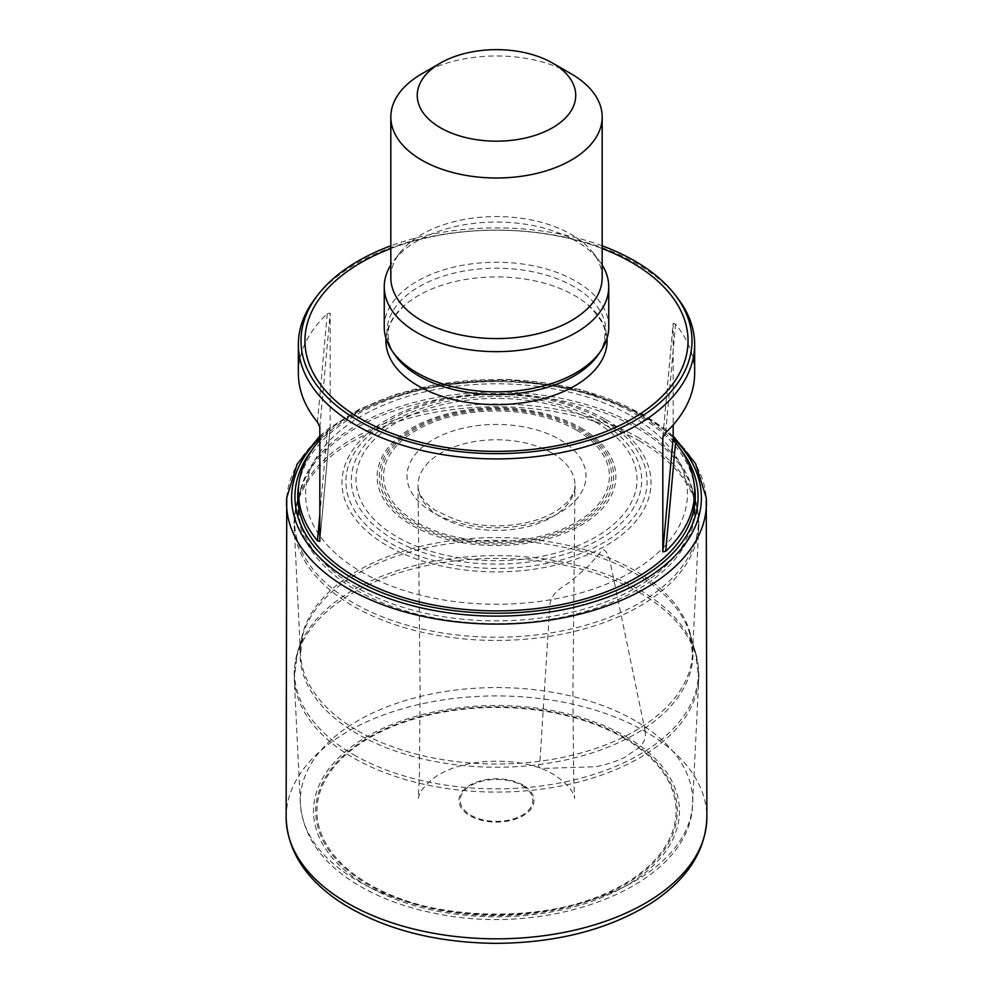 <?xml version="1.0" encoding="UTF-8"?>
<svg xmlns="http://www.w3.org/2000/svg" width="993" height="993" viewBox="0 0 993 993"><rect width="100%" height="100%" fill="white"/><g stroke="black" fill="none" stroke-linecap="round" stroke-linejoin="round"><path stroke-width="0.74" stroke-dasharray="4.96 3.72" d="M551.996 453.044A78.484 45.318 180 0 1 574.984 485.391A78.484 45.318 180 0 1 574.959 486.409A78.484 45.318 180 0 1 496.5 530.399A78.484 45.318 180 0 1 418.041 486.409A78.484 45.318 180 0 1 418.016 485.391A78.484 45.318 180 0 1 466.214 443.275A78.484 45.318 180 0 1 551.996 453.044M677.375 297.813A198.141 114.394 0 0 0 636.612 263.629A198.141 114.394 0 0 0 315.625 297.813M319.833 439.973A198.141 114.394 180 0 1 327.293 432.253L330.185 427.437L319.833 541.582M319.833 541.433L330.185 427.437L330.185 313.118L327.293 313.614A198.141 114.394 0 0 0 298.359 373.145M694.641 373.145A198.141 114.394 0 0 0 675.55 324.14L673.167 323.346L662.827 437.317M662.852 437.131L673.167 323.495L673.167 424.942M602.18 245.817A195.497 112.867 0 0 0 390.82 245.817M361.055 262.586A191.55 110.595 180 0 1 631.945 262.586M607.021 338.377A110.595 63.85 0 0 0 587.67 304.628A110.595 63.85 0 0 0 574.711 295.629A110.595 63.85 0 0 0 405.33 304.628A110.595 63.85 0 0 0 386.054 337.434A110.595 63.85 0 0 0 385.979 338.377M390.82 248.548A191.537 110.583 180 0 1 602.18 248.548M421.777 73.842A105.68 61.007 180 0 1 571.223 73.842M602.18 277.568A105.68 61.007 0 0 0 592.97 252.656A105.68 61.007 0 0 0 496.5 216.548A105.68 61.007 0 0 0 400.03 252.656A105.68 61.007 0 0 0 390.969 274.366A105.68 61.007 0 0 0 390.82 277.568M602.18 265.007A112.246 64.806 0 0 0 598.965 260.402A112.246 64.806 0 0 0 496.5 222.047A112.246 64.806 0 0 0 394.035 260.402A112.246 64.806 0 0 0 390.82 265.007M608.746 327.057A112.246 64.806 0 0 0 499.442 262.276A112.246 64.806 0 0 0 384.403 323.668A112.246 64.806 0 0 0 384.254 327.057M645.239 731.456L609.479 558.736C606.438 551.028 603.868 548.322 601.795 550.606L588.775 565.737L571.645 580.471C564.446 586.9 552.145 590.413 549.874 604.811L539.969 761.097C536.952 766.608 538.727 769.029 545.269 768.346L595.713 766.733C606.661 764.61 616.765 761.283 626.037 756.765C632.889 750.187 646.89 747.369 645.239 731.456M286.741 497.816A209.945 121.208 180 0 1 420.225 389.951A209.945 121.208 180 0 1 644.953 417.172A209.945 121.208 180 0 1 706.259 497.816M286.133 817.326A210.367 121.456 180 0 1 416.042 705.167A210.367 121.456 180 0 1 645.251 731.506A210.367 121.456 180 0 1 706.867 817.326M319.833 437.913A204.893 118.291 180 0 1 641.379 414.193A204.893 118.291 180 0 1 673.167 437.925M312.323 449.581A201.567 116.38 180 0 1 639.033 414.59A201.567 116.38 180 0 1 680.677 449.581M298.719 484.894A198.749 114.741 180 0 1 429.559 388.114A198.749 114.741 180 0 1 637.034 415.012A198.749 114.741 180 0 1 694.281 484.894M631.511 416.079A190.929 110.235 180 0 1 545.914 600.504A190.929 110.235 180 0 1 312.075 465.494A190.929 110.235 180 0 1 631.511 416.079M605.767 419.592A154.536 89.221 180 0 1 536.493 568.852A154.536 89.221 180 0 1 347.24 459.585A154.536 89.221 180 0 1 605.767 419.592M602.987 420.014A150.588 86.937 180 0 1 535.475 565.464A150.588 86.937 180 0 1 351.038 458.989A150.588 86.937 180 0 1 602.987 420.014M599.164 420.995A145.177 83.822 180 0 1 534.073 561.231A145.177 83.822 180 0 1 356.264 458.567A145.177 83.822 180 0 1 599.164 420.995M595.85 422.186A140.51 81.116 180 0 1 532.869 557.905A140.51 81.116 180 0 1 360.782 458.555A140.51 81.116 180 0 1 595.85 422.186M580.905 427.909A119.359 68.914 180 0 1 527.395 543.208A119.359 68.914 180 0 1 381.213 458.803A119.359 68.914 180 0 1 580.905 427.909M579.378 428.517A117.211 67.673 180 0 1 526.836 541.731A117.211 67.673 180 0 1 383.286 458.853A117.211 67.673 180 0 1 579.378 428.517M577.938 429.199A115.176 66.494 180 0 1 526.315 540.453A115.176 66.494 180 0 1 385.247 459.014A115.176 66.494 180 0 1 577.938 429.199M576.35 430.081A112.929 65.203 180 0 1 525.731 539.162A112.929 65.203 180 0 1 387.419 459.312A112.929 65.203 180 0 1 576.35 430.081M559.779 439.564A89.494 51.661 180 0 1 519.662 526.005A89.494 51.661 180 0 1 410.059 462.726A89.494 51.661 180 0 1 559.779 439.564M522.169 785.575A36.294 20.952 180 0 1 505.896 820.64A36.294 20.952 180 0 1 461.435 794.971A36.294 20.952 180 0 1 522.169 785.575M623.48 737.824A179.584 103.682 180 0 1 623.48 884.44A179.584 103.682 180 0 1 369.52 884.44A179.584 103.682 180 0 1 369.52 737.824A179.584 103.682 180 0 1 623.48 737.824M523.026 785.128A37.511 21.66 0 0 0 460.268 794.834A37.511 21.66 0 0 0 506.207 821.36A37.511 21.66 0 0 0 523.026 785.128M624.336 737.377A180.788 104.377 0 0 0 321.869 784.16A180.788 104.377 0 0 0 543.295 911.996A180.788 104.377 0 0 0 624.336 737.377M625.875 736.483A182.973 105.643 180 0 1 543.854 913.212A182.973 105.643 180 0 1 319.758 783.837A182.973 105.643 180 0 1 625.875 736.483M635.21 720.744A196.167 113.264 0 0 0 418.86 696.813A196.167 113.264 0 0 0 300.407 804.045A196.167 113.264 0 0 0 496.5 914.081A196.167 113.264 0 0 0 692.593 804.045A196.167 113.264 0 0 0 635.21 720.744M639.591 592.622A202.361 116.826 180 0 1 698.774 678.567A202.361 116.826 180 0 1 496.5 792.066A202.361 116.826 180 0 1 294.226 678.567A202.361 116.826 180 0 1 416.415 567.946A202.361 116.826 180 0 1 639.591 592.622M353.669 754.705A201.989 116.615 0 0 0 589.718 775.694A201.989 116.615 0 0 0 695.448 652.053A201.989 116.615 0 0 0 639.331 589.78A201.989 116.615 0 0 0 435.704 561.033A201.989 116.615 0 0 0 297.552 652.053A201.989 116.615 0 0 0 353.669 754.705M635.421 573.594A196.465 113.425 180 0 1 689.998 634.167A196.465 113.425 180 0 1 496.5 767.229A196.465 113.425 180 0 1 303.002 634.167A196.465 113.425 180 0 1 437.367 545.629A196.465 113.425 180 0 1 635.421 573.594M639.591 440.991A202.361 116.826 180 0 1 698.774 526.935A202.361 116.826 180 0 1 571.273 632.169A202.361 116.826 180 0 1 353.409 606.226A202.361 116.826 180 0 1 294.226 526.935A202.361 116.826 180 0 1 416.402 416.315A202.361 116.826 180 0 1 639.591 440.991M357.84 730.86A196.093 113.214 0 0 0 568.952 756.008A196.093 113.214 0 0 0 692.518 654.027A196.093 113.214 0 0 0 635.16 570.752A196.093 113.214 0 0 0 418.885 546.833A196.093 113.214 0 0 0 300.482 654.027A196.093 113.214 0 0 0 357.84 730.86M636.873 427.995A198.526 114.617 180 0 1 692.022 489.201A198.526 114.617 180 0 1 496.5 623.654A198.526 114.617 180 0 1 300.978 489.201A198.526 114.617 180 0 1 436.746 399.732A198.526 114.617 180 0 1 636.873 427.995M639.331 438.149A201.989 116.615 0 0 0 435.704 409.401A201.989 116.615 0 0 0 297.552 500.422A201.989 116.615 0 0 0 353.669 603.074A201.989 116.615 0 0 0 589.718 624.063A201.989 116.615 0 0 0 695.448 500.422A201.989 116.615 0 0 0 639.331 438.149M636.612 425.575A198.141 114.394 0 0 0 420.672 400.787A198.141 114.394 0 0 0 298.359 506.467A198.141 114.394 0 0 0 496.5 620.873A198.141 114.394 0 0 0 694.641 506.467A198.141 114.394 0 0 0 636.612 425.575M587.67 304.628C600.902 318.021 606.611 328.286 604.787 335.448C604.836 341.729 602.677 348.133 598.295 354.675A109.478 63.204 0 0 0 519.823 269.649A109.478 63.204 0 0 0 387.171 328.1A109.478 63.204 0 0 0 394.705 354.675C389.728 347.215 387.593 339.904 388.337 332.754C387.742 325.567 393.402 316.196 405.33 304.628M665.707 432.663L675.55 324.14M327.293 313.614L317.45 422.137M319.833 427.102L330.185 313.118M319.833 514.436L327.293 432.253M319.833 436.001L328.46 428.666L359.367 409.153L395.388 394.457L435.766 384.502L508.999 379.45L580.694 389.566L643.501 414.503L664.416 428.566L673.167 436.001M574.959 486.409C576.064 488.606 573.457 493.943 567.164 502.421L557.048 510.613C546.969 517.018 534.296 521.511 519.066 524.093C496.227 527.544 474.679 525.93 454.409 519.277L435.778 510.501C420.411 500.857 417.556 488.966 418.041 486.409M418.016 485.391L420.113 692.419L419.331 777.469L418.363 798.459C419.207 792.439 424.197 785.773 433.32 778.45C462.006 756.43 524.726 755.896 553.809 774.639C566.593 782.894 573.532 790.838 574.637 798.459L573.669 777.469L572.887 692.419L574.984 485.391M298.359 491.783L298.359 506.467L300.978 489.201L297.552 500.422L294.226 526.935L300.482 654.027L303.002 634.167L297.552 652.053L294.226 678.567L300.407 804.045C303.163 836.354 322.067 863.165 357.108 884.515C380.058 898.293 406.944 908.086 437.776 913.895C553.908 937.591 691.14 884.527 692.593 804.045L698.774 678.567L695.448 652.053L689.998 634.167L692.518 654.027L698.774 526.935L695.448 500.422L692.022 489.201L694.641 506.467L694.641 491.783M400.03 252.656L394.035 260.402M592.97 252.656L598.965 260.402"/><path stroke-width="1.49" d="M390.82 245.817A195.497 112.867 0 0 0 318.033 294.698L315.625 297.813A198.141 114.394 0 0 0 298.632 338.526A198.141 114.394 0 0 0 298.359 344.521A198.141 114.394 0 0 0 496.5 458.915A198.141 114.394 0 0 0 694.641 344.521A198.141 114.394 0 0 0 677.375 297.813L674.967 294.698A195.497 112.867 0 0 0 602.18 245.817M298.359 344.521L298.359 373.145A198.141 114.394 0 0 0 317.45 422.137L319.833 427.102L319.833 541.433L317.45 540.775A198.141 114.394 180 0 1 298.359 491.783A198.141 114.394 180 0 1 319.833 439.973M694.641 344.521L694.641 373.145A198.141 114.394 0 0 1 665.707 432.663L662.815 437.479L662.815 551.81L665.707 551.314A198.141 114.394 180 0 0 694.641 491.783A198.141 114.394 180 0 0 675.55 442.791L673.167 437.814L673.167 424.942M318.033 294.698A195.497 112.867 0 0 0 301.264 334.877A195.497 112.867 0 0 0 532.285 451.741A195.497 112.867 0 0 0 674.967 294.698M602.18 248.548A191.537 110.583 180 0 1 631.933 262.586A191.537 110.583 180 0 1 631.945 262.586A191.55 110.595 180 0 1 631.945 262.599L631.945 262.586A191.55 110.595 180 0 1 631.945 418.996A191.55 110.595 180 0 1 361.055 418.996A191.55 110.595 180 0 1 305.211 335.001A191.55 110.595 180 0 1 361.055 262.599A191.55 110.595 180 0 1 361.055 262.586A191.537 110.583 180 0 1 390.82 248.548M385.979 338.377A110.595 63.85 0 0 0 496.5 404.635A110.595 63.85 0 0 0 607.021 338.377M631.945 262.586L631.945 262.586A191.537 110.583 180 0 1 631.933 418.972A191.537 110.583 180 0 1 361.067 418.972A191.537 110.583 180 0 1 361.055 262.586L361.055 262.599M552.542 63.055L571.223 73.842A105.68 61.007 180 0 1 602.18 116.975A105.68 61.007 180 0 1 496.5 177.995A105.68 61.007 180 0 1 390.82 116.975A105.68 61.007 180 0 1 390.969 113.785A105.68 61.007 180 0 1 421.777 73.842L440.458 63.055A79.254 45.765 0 0 0 417.345 93.019A79.254 45.765 0 0 0 524.9 138.126A79.254 45.765 0 0 0 552.542 63.055A79.254 45.765 0 0 0 440.458 63.055M390.82 116.975L390.82 277.568A105.68 61.007 0 0 0 496.5 338.576A105.68 61.007 0 0 0 602.18 277.568L602.18 116.975M390.82 265.007A112.246 64.806 0 0 0 384.403 283.464A112.246 64.806 0 0 0 384.254 286.853A112.246 64.806 0 0 0 496.5 351.659A112.246 64.806 0 0 0 608.746 286.853A112.246 64.806 0 0 0 602.18 265.007M384.254 286.853L384.254 327.057A112.246 64.806 0 0 0 392.136 350.914A112.246 64.806 0 0 0 496.5 391.863A112.246 64.806 0 0 0 600.864 350.914A112.246 64.806 0 0 0 608.746 327.057L608.746 286.853M673.167 436.001L695.572 463.644L706.259 497.816A209.945 121.208 180 0 1 496.5 624.088A209.945 121.208 180 0 1 286.741 497.816L286.133 817.326A210.367 121.456 180 0 0 286.145 818.083A210.367 121.456 180 0 0 496.5 938.832A210.367 121.456 180 0 0 706.855 818.083C705.415 851.473 686.871 879.823 651.234 903.109C608.709 929.585 556.738 943.002 495.321 943.35C434.239 942.605 382.715 928.964 340.748 902.438C305.745 879.252 287.548 851.125 286.145 818.083M706.259 497.816L706.867 817.326A210.367 121.456 180 0 1 706.855 818.083M673.167 437.925A204.893 118.291 180 0 1 628.594 588.253A204.893 118.291 180 0 1 364.406 588.253A204.893 118.291 180 0 1 319.833 437.913M680.677 449.581A201.567 116.38 180 0 1 496.5 613.252A201.567 116.38 180 0 1 312.323 449.581M694.281 484.894A198.749 114.741 180 0 1 496.5 610.894A198.749 114.741 180 0 1 298.719 484.894M392.136 350.914L394.705 354.675A109.478 63.204 0 0 0 496.5 394.606A109.478 63.204 0 0 0 598.295 354.675L600.864 350.914M675.55 442.791L665.707 551.314M662.815 551.81L673.167 437.814M317.45 540.775L319.833 514.436M286.741 497.816L297.081 464.24L319.833 436.001"/></g></svg>
